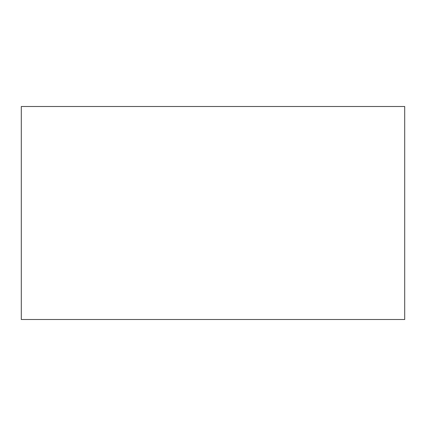 <?xml version="1.0" encoding="UTF-8"?>
<svg xmlns="http://www.w3.org/2000/svg" width="426" height="426" viewBox="0 0 426 426"><rect width="100%" height="100%" fill="white"/><g stroke="black" fill="none" stroke-linecap="round" stroke-linejoin="round"><path stroke-width="0.64" d="M21.3 319.5L21.3 106.5L404.7 106.5L404.7 319.5L21.3 319.5"/></g></svg>
